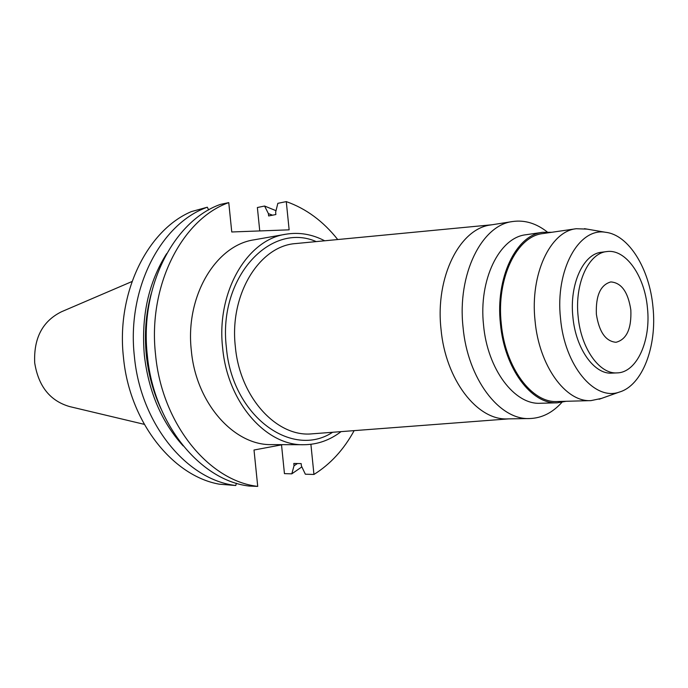 <?xml version="1.0" encoding="UTF-8"?>
<svg xmlns="http://www.w3.org/2000/svg" width="688" height="688" viewBox="0 0 688 688"><rect width="100%" height="100%" fill="white"/><g stroke="black" fill="none" stroke-linecap="round" stroke-linejoin="round"><path stroke-width="1.03" d="M132.001 281.53L61.533 311.741C42.544 321.107 33.6 338.161 34.701 362.886C38.468 386.372 50.129 400.941 69.677 406.591L144.274 424.341M207.32 207.208L191.367 211.603C147.309 230.196 116.117 293.054 123.462 357.39C129.447 421.882 172.654 475.967 219.3 484.18L235.786 485.513C187.231 480.078 140.627 424.264 134.392 356.479C126.626 288.883 160.811 223.523 207.32 207.208L208.653 209.952M337.731 239.544C323.205 221.218 306.048 208.567 286.277 201.61L289.141 229.835L231.761 231.976L228.76 202.616C182.036 219.085 147.653 285.709 155.565 354.733C161.912 423.937 208.928 480.895 257.725 486.39L254.01 450.012L282.708 444.646M354.148 430.628C343.837 449.556 330.446 464.168 313.952 474.453L310.899 444.31M285.769 234.238L254.225 239.802C215.851 245.152 184.986 296.347 191.341 350.648C196.054 403.452 234.264 445.747 271.82 444.611L303.847 444.723C266.101 445.901 227.504 402.377 222.654 348.025C216.144 292.125 247.19 239.562 285.769 234.238C299.142 232.028 312.111 234.212 324.676 240.791M236.38 483.225L235.786 485.513M257.725 486.39L249.202 486.055C200.492 480.577 153.639 424.066 147.335 355.412C139.475 286.948 173.789 220.814 220.427 204.396L228.76 202.616M151.179 293.802C145.847 313.479 144.239 333.947 146.346 355.214C148.384 374.392 153.295 392.315 161.078 408.982M183.154 445.893C161.603 422.088 148.668 391.936 144.368 355.438C141.006 316.497 148.427 282.57 166.642 253.657M286.277 201.61L277.849 203.33L275.639 212.196L275.879 214.536L268.647 215.946L268.406 213.624L264.579 206.039L257.372 207.518L259.754 230.927M264.579 206.039L276.017 210.674M301.869 466.894L291.807 473.834L294.034 465.767L293.802 463.463L301.172 463.6L301.404 465.931L305.352 474.213L313.952 474.453M281.521 444.869L284.445 473.628L291.807 473.834M268.406 213.624L272.551 215.181M297.465 463.531L294.034 465.767M341.067 431.625C329.81 440.243 317.409 444.611 303.847 444.723M316.231 241.6C270.315 221.373 217.795 277.651 226.395 347.595C232.045 416.025 291.841 459.163 332.614 432.27M296.416 243.5L295.814 243.552C259.496 245.779 229.207 294.395 235.348 346.692C239.828 397.604 277.049 437.602 312.154 433.827L312.765 433.775M512.749 221.51L490.94 224.933C459.868 228.407 435.143 276.903 441.008 329.07C445.489 379.81 477.317 420.617 507.598 418.889L529.674 418.545C499.471 420.291 467.608 378.804 463.05 327.213C457.107 274.168 481.746 224.942 512.749 221.51C524.763 219.842 536.27 223.325 547.261 231.976M561.898 402.351C552.541 412.748 541.8 418.149 529.674 418.545M542.634 232.303L525.95 234.746C499.419 237.42 478.478 279.698 483.552 325.123C487.439 369.318 514.607 405.008 540.433 403.263L557.289 402.815C531.532 404.578 504.356 368.441 500.425 323.695C495.3 277.703 516.163 234.952 542.634 232.303L551.673 232.295M566.19 401.285L557.289 402.815M576.243 228.726L542.875 233.576C516.774 236.165 496.211 278.287 501.26 323.592C505.138 367.667 531.91 403.288 557.297 401.525L591.009 400.614C565.777 402.394 539.022 365.896 535.049 320.737C529.915 274.314 550.305 231.254 576.243 228.726L586.95 229.104M601.493 398.412L591.009 400.614M652.972 307.08C657.186 346.227 642.48 385.409 619.381 392.065C594.595 401.267 564.556 365.689 560.522 318.424C555.061 269.963 578.926 227.238 605.664 232.303C628.849 234.883 649.61 268.982 652.972 307.08M606.764 251.584L601.579 252.238C583.372 253.717 569.277 284.221 572.889 316.91C575.667 348.721 594.303 374.668 611.967 373.12L617.179 372.887C599.54 374.427 580.913 348.386 578.126 316.463C574.506 283.654 588.575 253.055 606.764 251.584C625.693 248.652 644.716 275.991 647.442 307.949C651.072 340.689 636.873 372.569 617.179 372.887M630.836 309.987C628.101 292.047 621.427 282.691 610.806 281.934C600.486 284.832 595.67 295.591 596.367 314.218C599.136 331.994 605.681 341.351 615.992 342.289C626.639 339.519 631.593 328.752 630.836 309.987M508.75 418.872L312.154 433.827M492.075 224.761L295.814 243.552M619.381 392.065L599.119 399.255M605.664 232.303L584.473 228.674"/></g></svg>
